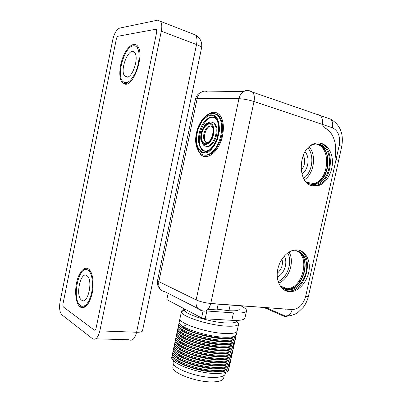 <?xml version="1.0" encoding="UTF-8"?>
<svg xmlns="http://www.w3.org/2000/svg" width="402" height="402" viewBox="0 0 402 402"><rect width="100%" height="100%" fill="white"/><g stroke="black" fill="none" stroke-linecap="round" stroke-linejoin="round"><path stroke-width="0.6" d="M312.334 185.769L318.716 185.498C327.248 182.804 333.585 170.353 332.283 159.061C331.132 147.72 322.429 140.238 313.766 143.81C297.847 149.137 296.932 183.307 312.334 185.769M312.314 185.764L316.977 185.216C333.75 180.89 335.273 144.77 318.439 142.881M288.988 291.641L291.691 291.591C300.48 290.51 308.711 279.41 309.279 268.194C309.997 256.948 302.781 248.2 293.817 250.139C285.963 251.717 278.511 261.426 277.375 271.802C276.169 282.179 281.475 290.978 288.988 291.641M285.269 290.606L290.048 290.968C307.033 289.731 314.49 255.159 298.766 250.109M283.596 288.581L287.495 288.757C303.113 287.621 310.374 256.19 296.229 250.702L292.179 250.828L290.37 251.34M284.239 256.109C288.204 262.416 284.239 274.31 277.285 276.928M277.254 273.214C281.646 269.44 283.224 264.717 281.988 259.044M310.299 184.116L314.062 183.553C329.082 179.669 331.449 147.82 316.746 144.192L316.012 143.996M305.007 151.805C310.233 157.272 308.409 170.041 301.887 173.986M301.168 170.368C304.962 165.694 305.676 160.619 303.304 155.142M239.391 308.967C239.175 310.53 235.698 311.113 228.944 310.721C235.698 311.113 239.175 310.53 239.391 308.967M305.239 180.91C308.661 184.292 312.555 185.327 316.922 184.015C331.967 180.101 334.374 148.087 319.65 144.444C317.233 143.72 314.761 143.856 312.238 144.846L310.188 145.881M279.305 284.485C282.053 288.5 285.686 290.264 290.199 289.777C297.731 288.822 304.962 280.088 306.445 270.415C308.002 260.742 303.505 251.798 296.234 250.702M336.715 159.805L336.132 159.182L335.268 154.886C337.238 143.454 332.73 131.459 324.786 127.942C323.62 127.349 322.896 126.193 322.61 124.484L322.57 124.168M198.206 308.651L202.573 310.872C197.488 309.912 195.347 306.259 196.146 299.907L238.954 98.706L197.136 98.646L158.845 281.631L196.146 299.907C200.266 301.701 205.146 302.887 210.774 303.465L254.009 101.52C254.798 97.374 254.31 94.239 252.551 92.123L249.562 90.802L252.551 92.123C254.31 94.239 254.798 97.374 254.009 101.52L210.774 303.465C209.03 309.615 206.296 312.083 202.573 310.872C206.296 312.083 209.03 309.615 210.774 303.465L292.214 309.55C298.721 309.163 303.203 304.766 305.666 296.369L336.132 159.182L337.368 160.197M164.674 291.561L168.765 293.676L165.071 291.797C160.232 290.822 158.157 287.43 158.845 281.631L157.539 280.556L195.513 98.982L197.136 98.646C197.844 95.581 199.367 93.364 201.703 91.998C203.472 91.058 205.281 90.882 207.136 91.465L205.377 91.947L207.136 91.465M317.278 114.263L320.439 115.615C321.886 117.098 322.57 119.213 322.499 121.972C322.57 119.213 321.886 117.098 320.439 115.615L316.454 114.238M216.623 114.203L215.879 114.143L216.623 114.203M206.678 142.775L206.673 142.514M222.582 135.569C219.557 151.117 207.085 161.368 200.734 154.549L197.879 150.147L200.734 154.549C205.804 159.483 214.588 155.066 219.618 144.393C224.718 133.786 224.507 119.756 219.301 114.6C223.221 119.138 224.316 126.122 222.582 135.569M207.397 114.831C211.889 111.475 215.854 111.399 219.301 114.6C215.854 111.399 211.889 111.475 207.397 114.831M211.608 303.53L210.728 303.681M218.15 304.188L216.924 309.912L208.065 309.314M324.786 127.942C332.73 131.459 337.238 143.454 335.268 154.886L336.132 159.182L339.177 145.449C340.544 136.59 338.288 130.695 332.419 127.771L322.61 124.484C322.896 126.193 323.62 127.349 324.786 127.942M322.499 121.972L322.61 124.484L254.009 101.52C248.521 99.822 243.501 98.882 238.954 98.706C239.743 95.324 241.371 92.887 243.848 91.385C245.722 90.355 247.622 90.159 249.562 90.802M322.831 148.544L323.937 148.65M202.447 149.851L202.744 150.594M217.572 114.766L217.005 114.801M207.146 142.725L206.05 142.042C201.899 138.574 206.392 125.062 211.412 126.047M205.965 146.434C209.708 147.303 212.939 144.594 215.668 138.308C217.778 131.811 217.477 126.866 214.768 123.469L211.909 122.203M203.96 155.046C210.206 156.227 215.608 151.579 220.165 141.112C223.783 130.017 223.301 121.56 218.708 115.736L214.1 113.53M205.568 151.443L202.658 149.906C193.985 142.74 203.658 114.56 214 117.469M173.016 366.569L172.905 367.081C171.177 372.82 196.945 382.563 213.095 381.9C219.763 381.669 223.301 380.332 223.713 377.88L224.271 375.312M173.272 361.835L173.167 362.348C171.413 368.091 197.96 378.016 214.552 377.433C221.391 377.232 225.014 375.91 225.421 373.458L225.673 372.297M236.034 335.258L236.085 335.801C235.773 337.891 231.929 338.861 224.552 338.705C206.583 338.414 177.227 328.504 178.88 323.64L179.232 322.746M233.818 336.514C230.411 341.102 196.392 335.564 184.87 328.409C182.588 327.087 181.212 325.891 180.729 324.811M179.272 321.791L179.181 322.223C177.538 327.037 206.904 336.911 224.874 337.238C232.245 337.404 236.085 336.454 236.391 334.384L237.079 331.213M234.808 341.69C234.477 343.871 230.617 344.911 223.236 344.815C205.241 344.67 175.935 334.615 177.634 329.534L177.975 328.625M232.426 342.544C228.597 347.202 194.95 341.72 183.583 334.444C181.408 333.147 180.056 331.951 179.528 330.866M183.538 325.932L185.925 325.62M178.031 327.665L177.93 328.117C176.247 333.147 205.563 343.167 223.552 343.348C230.934 343.459 234.788 342.434 235.115 340.273L235.356 339.162M233.557 346.81L233.587 347.333C233.235 349.594 229.361 350.71 221.969 350.67C203.955 350.665 174.699 340.469 176.438 335.183L176.769 334.263M231.085 348.323C226.869 353.056 193.573 347.614 182.357 340.233C180.267 338.951 178.945 337.765 178.387 336.675M176.835 333.298L176.734 333.771C175.006 339.002 204.276 349.162 222.286 349.202C229.678 349.258 233.547 348.162 233.894 345.916L234.12 344.871M232.296 352.7L232.311 353.207C231.939 355.559 228.055 356.745 220.658 356.765C202.618 356.906 173.408 346.564 175.192 341.067L175.513 340.137M229.683 354.353C225.075 359.152 192.146 353.75 181.076 346.253C179.081 344.996 177.79 343.826 177.202 342.73M175.594 339.162L175.488 339.65C173.719 345.097 202.94 355.408 220.969 355.298C228.371 355.293 232.25 354.127 232.617 351.795L232.848 350.72M230.396 361.519L230.401 362.011C230.004 364.493 226.095 365.79 218.683 365.895C200.613 366.257 171.473 355.695 173.327 349.876L173.634 348.931M227.562 363.393C222.396 368.287 190.005 362.941 179.161 355.278L175.433 351.82M173.734 347.946L173.624 348.464C171.785 354.232 200.935 364.76 219 364.433C226.411 364.343 230.311 363.061 230.708 360.599L230.934 359.554M229.13 367.393L229.13 367.87C228.713 370.443 224.793 371.81 217.371 371.976C199.276 372.483 170.187 361.775 172.081 355.745L172.388 354.79M226.145 369.418C220.623 374.373 188.588 369.056 177.885 361.287L174.257 357.886M172.493 353.795L172.383 354.333C170.498 360.313 199.598 370.986 217.688 370.513C225.105 370.363 229.024 369.016 229.436 366.463L229.658 365.438M229.763 364.458L229.768 364.941C229.356 367.468 225.442 368.8 218.025 368.935C199.945 369.373 170.83 358.735 172.704 352.81L173.011 351.861M226.854 366.403C221.507 371.332 189.297 366.001 178.523 358.288L174.845 354.85M173.116 350.871L173.001 351.403C171.141 357.272 200.266 367.875 218.341 367.473C225.758 367.353 229.668 366.041 230.07 363.534L230.296 362.498M231.663 355.639L231.673 356.142C231.296 358.539 227.401 359.76 220 359.81C201.95 360.026 172.765 349.609 174.568 344.006L174.885 343.067M228.979 357.368C224.18 362.197 191.432 356.815 180.438 349.263C178.488 348.021 177.212 346.851 176.609 345.76M174.976 342.092L174.87 342.589C173.071 348.142 202.271 358.529 220.316 358.348C227.718 358.313 231.602 357.107 231.979 354.73L232.21 353.67M232.924 349.755L232.949 350.268C232.587 352.579 228.708 353.73 221.311 353.715C203.286 353.785 174.051 343.514 175.815 338.127L176.141 337.203M230.386 351.338C225.969 356.102 192.859 350.685 181.719 343.243C179.674 341.976 178.367 340.796 177.795 339.705M176.217 336.228L176.111 336.71C174.362 342.052 203.608 352.288 221.628 352.252C229.024 352.278 232.899 351.142 233.255 348.856L233.487 347.775M234.21 344.439C233.869 346.66 230.004 347.735 222.618 347.67C204.613 347.594 175.332 337.464 177.051 332.288L177.388 331.374M231.773 345.358C227.753 350.057 194.282 344.594 182.985 337.263C180.85 335.977 179.513 334.786 178.97 333.695M177.448 330.409L177.347 330.871C175.644 335.997 204.935 346.092 222.934 346.202C230.321 346.283 234.18 345.223 234.517 343.027L234.718 342.117M235.401 338.208L235.446 338.745C235.125 340.881 231.271 341.886 223.894 341.76C205.909 341.544 176.584 331.56 178.257 326.59L178.604 325.685M233.125 339.529C229.502 344.152 195.668 338.645 184.227 331.429C182 330.117 180.634 328.921 180.126 327.841M178.649 324.726L178.558 325.173C176.895 330.092 206.231 340.042 224.21 340.293C231.587 340.434 235.436 339.444 235.753 337.328L235.994 336.208M231.029 358.579L231.039 359.076C230.647 361.519 226.748 362.775 219.341 362.855C201.281 363.142 172.116 352.649 173.945 346.941L174.262 346.001M228.271 360.378C223.286 365.242 190.719 359.88 179.8 352.273L176.021 348.79M174.352 345.022L174.247 345.529C172.428 351.187 201.603 361.644 219.658 361.388C227.065 361.328 230.959 360.086 231.346 357.664L231.572 356.609M180.026 318.228L179.935 318.655C178.322 323.334 207.718 333.122 225.673 333.534C233.034 333.74 236.868 332.836 237.165 330.816L238.622 324.102M171.885 356.669L171.77 357.217C169.865 363.297 198.945 374.046 217.04 373.503C224.467 373.322 228.386 371.935 228.813 369.343L229.019 368.373M179.181 322.223L179.935 318.655C178.322 323.334 207.718 333.122 225.673 333.534C233.034 333.74 236.868 332.836 237.165 330.816M217.08 309.168L228.944 310.721L230.165 305.083M184.412 309.289L184.357 309.942C184.086 314.052 210.377 322.369 226.306 322.967C232.663 323.243 236.155 322.615 236.778 321.082L238.652 324.012C238.004 325.726 234.205 326.449 227.261 326.178C209.824 325.6 181.021 316.404 181.458 311.857L181.438 311.555C181.508 310.63 182.483 309.947 184.362 309.515M235.939 320.419L236.793 321.027M212.713 303.611L211.653 303.53M235.11 305.284L240.165 305.661M205.96 310.932L233.467 312.882C241.954 313.349 246.32 312.6 246.572 310.635C246.547 309.319 244.697 307.736 241.024 305.892M206.824 311.148L205.186 318.816L231.859 320.309C240.361 320.69 244.748 319.841 245.029 317.751L246.491 311.022M168.162 293.37L166.845 299.626L201.598 317.927L203.06 311.078M205.186 318.816L201.598 317.927M87.807 270.043C78.923 264.24 71.491 298.54 80.104 305.319C84.455 308.002 88.174 304.364 91.259 294.41C93.626 285.149 92.39 274.079 88.752 270.752L87.807 270.043M89.887 270.305L88.912 270.767M82.259 299.992L82.425 300.585M85.274 305.646L86.108 306.239M133.328 45.798C124.665 46.421 116.294 74.541 122.605 81.244C126.524 84.711 130.866 81.671 135.635 72.129C139.589 63.139 140.233 51.496 137.062 47.461C136.042 46.145 134.801 45.592 133.328 45.798M138.328 47.557L137.715 47.687M127.6 82.787L128.168 83.385M81.681 300.224L81.304 299.927C74.988 294.857 81.219 269.737 87.294 275.998C93.319 280.837 87.656 305.123 81.681 300.224M126.967 77.139L124.69 76.038C119.143 69.958 129.509 45.29 134.695 52.652C139.127 57.516 132.745 77.516 126.967 77.139M99.842 330.896C98.068 337.745 95.626 340.353 92.515 338.725L61.807 314.756C59.647 312.198 59.074 307.806 60.084 301.575L112.751 39.803C114.324 33.265 116.645 29.361 119.711 28.085L157.695 20.165L160.549 21.356C161.895 23.457 162.152 26.738 161.313 31.19L99.842 330.896L136.595 332.248L196.513 44.547L161.313 31.19M116.314 39.17L63.013 303.736L116.314 39.17C116.716 37.517 117.304 36.542 118.067 36.24L155.84 29.245L118.067 36.24C117.304 36.542 116.716 37.517 116.314 39.17M155.84 29.245L156.529 29.542L156.725 32.004L96.098 328.132L156.725 32.004L156.529 29.542L155.84 29.245M96.098 328.132C95.666 329.831 95.058 330.484 94.279 330.102L63.481 307.063L94.279 330.102C95.058 330.484 95.666 329.831 96.098 328.132M63.481 307.063L63.441 307.027C62.903 306.394 62.757 305.294 63.013 303.736C62.757 305.294 62.903 306.394 63.441 307.027L63.481 307.063M82.239 306.821L82.822 307.821M80.495 307.193L80.31 306.706M122.459 82.958L122.399 82.641M85.048 307.048L84.139 306.103M80.294 307.058L79.807 306.671C75.717 303.063 74.445 291.103 76.933 281.219C79.36 271.28 85.058 265.536 89.123 269.446C92.947 272.958 94.329 284.44 91.963 294.314C88.882 304.962 84.988 309.213 80.294 307.058M126.977 83.948L126.243 82.777M125.524 84.239L122.092 82.546C118.595 78.244 119.203 66.023 123.319 56.31C127.374 46.537 134.157 41.471 137.66 46.16C144.579 53.823 134.434 85.113 125.524 84.239M296.892 250.828C311.726 255.521 304.766 288.058 288.767 289.234L284.204 288.887M285.108 289.259L288.857 289.269M290.927 288.757C302.58 285.405 309.439 264.737 302.163 255.009M289.043 252.064C294.902 261.491 289.033 279.129 278.681 283.098M278.149 281.566C287.546 277.661 292.842 261.752 287.701 252.953M290.199 289.777L288.767 289.234C301.907 287.5 310.178 263.285 300.977 253.602M316.701 143.981L318.113 144.313C332.821 147.946 330.439 179.875 315.404 183.769L310.952 184.292M311.922 184.478L315.51 183.789M317.66 182.794C331.087 176.076 331.464 147.464 317.876 144.097L317.696 144.042M309.083 146.8C316.761 155.021 314.047 173.825 304.43 179.764M303.616 178.372C312.304 172.679 314.751 155.7 307.902 147.956M315.625 183.694C328.359 179.312 332.283 153.659 321.268 145.881M211.296 303.676L284.787 308.992M287.435 289.475L288.48 289.877M264.139 307.61L283.706 316.153C287.701 317.289 290.54 315.088 292.214 309.55M305.666 296.369C307.505 296.53 308.445 296.435 308.49 296.078L338.549 160.875M283.706 316.153L288.52 315.62M286.33 309.108L285.244 309.183L286.108 309.208M216.879 114.716L217.457 114.691M202.402 150.308L202.201 149.79M195.493 99.078L195.513 98.982C196.367 95.616 198.432 93.289 201.703 91.998L243.848 91.385C246.863 90.44 249.763 90.686 252.551 92.123L329.751 118.841M157.564 280.445L157.539 280.556C156.936 283.958 157.891 286.872 160.393 289.304M197.854 308.47L168.765 293.676M339.177 145.449C340.951 146.011 341.79 146.434 341.695 146.715L338.559 160.835M332.419 127.771C333.137 124.042 332.544 121.168 330.64 119.148C340.253 124.811 343.946 133.982 341.71 146.655M218.527 115.555L218.241 115.595M203.005 150.775L202.683 149.931M216.326 118.047L215.728 118.163M198.05 128.007L196.086 136.409C195.829 142.062 196.709 146.705 198.714 150.328C201.301 152.936 204.412 153.574 208.045 152.232C211.683 149.655 214.753 145.589 217.261 140.037L219.351 131.203C219.567 125.258 218.572 120.51 216.361 116.962C213.593 114.575 210.402 114.198 206.799 115.836C203.281 118.605 200.367 122.665 198.05 128.007M219.321 140.886C215.035 152.68 205.517 158.499 200.382 153.182C195.065 147.449 194.221 138.997 197.854 127.831C199.774 122.952 202.291 119.087 205.407 116.243C208.744 113.806 209.06 114.027 210.799 113.505C213.392 113.032 215.748 113.696 217.879 115.485C222.462 121.309 222.944 129.776 219.321 140.886M205.321 116.897C209.995 112.625 214.176 112.153 217.879 115.485L218.708 115.736M205.221 141.821L206.186 142.71C206.623 142.62 207.814 143.745 211.261 138.826C215.226 127.138 211.975 128.077 212.256 126.655C209.432 124.801 206.859 126.459 204.533 131.635C203.095 136.107 203.327 139.504 205.221 141.821L206.05 142.042M202.553 130.826C204.492 126.399 206.894 124.102 209.754 123.927C213.201 124.61 214.522 130.962 212.407 136.997C210.377 141.504 207.934 143.77 205.085 143.79C201.709 142.921 200.523 136.69 202.553 130.826M202.181 130.595C200.648 135.68 200.779 139.826 202.578 143.022C205.301 146.298 210.266 143.584 212.794 137.243C214.387 131.987 214.236 127.771 212.331 124.585C209.472 121.439 204.593 124.419 202.181 130.595M214.834 138.077C211.402 145.519 207.693 147.926 203.703 145.288L201.126 141.072C200.704 140.233 200.191 135.318 201.98 130.414C203.583 126.921 205.08 124.67 206.477 123.665L209.281 122.208C210.985 121.816 212.542 122.153 213.939 123.228C216.643 126.625 216.944 131.575 214.834 138.077M206.326 124.384C209.151 121.625 211.688 121.238 213.939 123.228L214.768 123.469M202.658 149.906L201.829 149.695L205.08 151.443L209.166 150.122C212.286 147.544 214.899 143.685 217.005 138.549L218.628 130.514L218.608 126.449L217.763 122.173L216.12 118.897C211.673 114.083 203.698 119.474 200.367 129.032C197.467 138.112 197.955 144.996 201.829 149.695C203.246 151.021 204.899 151.539 206.799 151.237M198.412 128.233L202.065 121.198C205.196 117.469 208.442 115.48 211.799 115.233C214.914 116.213 217.165 118.927 218.552 123.374C219.201 128.565 218.633 134.037 216.864 139.79L212.965 147.016C209.673 150.675 206.367 152.474 203.055 152.418C200.07 151.162 197.965 148.333 196.744 143.941C196.201 138.941 196.759 133.705 198.412 128.233M231.859 320.309L233.467 312.882M193.553 34.23L195.553 35.014C197.005 37.095 197.327 40.27 196.513 44.547C200.095 45.954 201.769 47.14 201.528 48.104L142.519 330.766C142.333 331.841 140.358 332.338 136.595 332.248C134.831 338.831 132.283 341.333 128.957 339.755L95.761 338.816M316.977 185.216L318.716 185.498M290.048 290.968L291.691 291.591M288.767 289.234C302.575 288.39 311.279 260.421 299.641 252.366M287.495 288.757L280.551 286.123M285.661 289.44L288.943 289.299M316.922 184.015L315.404 183.769C328.841 180.493 333.017 151.242 320.057 145.117M316.882 143.986L317.967 144.248M314.062 183.553L306.937 182.407M312.51 184.543L315.61 183.804M323.871 148.268L318.314 144.127M266.26 307.771L285.52 316.148C290.5 316.359 296.54 313.696 298.038 312.379L303.173 307.44C305.771 304.028 307.545 300.239 308.49 296.078M286.732 309.173L287.043 309.163M202.352 149.83L202.603 150.479M172.905 367.081L173.553 364.026M174.247 345.529L174.568 344.006M178.558 325.173L178.88 323.64M177.347 330.871L177.634 329.534M176.111 336.71L176.438 335.183M174.87 342.589L175.192 341.067M173.001 351.403L173.327 349.876M172.383 354.333L172.704 352.81M173.624 348.464L173.945 346.941M175.488 339.65L175.815 338.127M176.734 333.771L177.051 332.288M177.93 328.117L178.257 326.59M173.167 362.348L173.513 360.694M171.77 357.217L172.081 355.745M236.828 320.806L236.914 320.404M184.332 309.651L184.488 308.917M184.357 309.942L181.458 311.857M179.935 318.655L181.438 311.555M90.309 270.908L88.752 270.752M138.7 48.034L137.062 47.461M81.304 299.927L84.727 300.158M124.69 76.038L127.725 76.993M201.528 48.104C202.462 42.466 200.472 38.105 195.553 35.014L160.549 21.356M79.807 306.671L84.978 306.987M122.092 82.546L126.821 83.998"/></g></svg>

